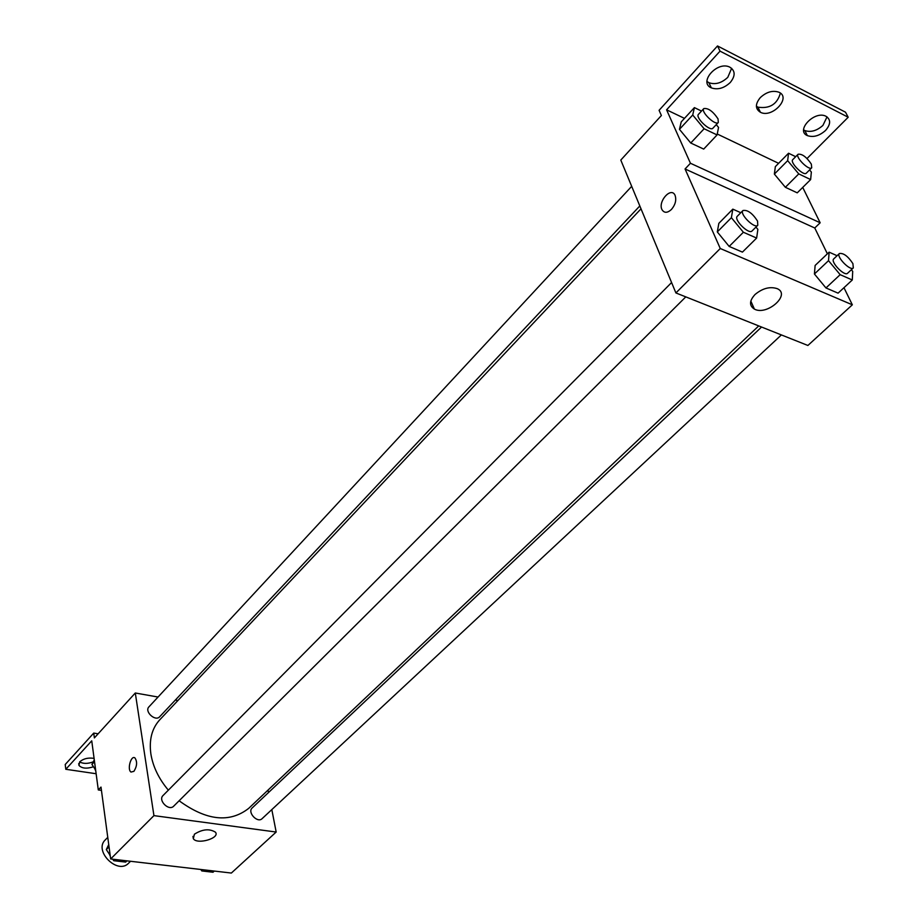 <?xml version="1.0" encoding="UTF-8"?>
<svg xmlns="http://www.w3.org/2000/svg" width="919" height="919" viewBox="0 0 919 919"><rect width="100%" height="100%" fill="white"/><g stroke="black" fill="none" stroke-linecap="round" stroke-linejoin="round"><path stroke-width="1.38" d="M107.764 837.37L105.306 839.874C93.336 850.879 117.724 875.175 128.66 863.136L130.544 861.275M271.817 809.605L276.171 832.04L231.358 873.05L110.671 858.955L100.998 787.078L98.299 789.938L91.739 740.817L65.8 769.283L65.215 764.505L93.738 733.086L94.381 737.911L135.3 692.995L158.045 697.039M268.026 790.087L268.497 792.546M761.552 327.038L252.185 807.95C247.085 812.281 257.469 823.481 262.11 818.645L781.38 334.93M175.322 700.094L177.884 700.554M276.171 832.04L153.933 815.624L135.3 692.995M631.686 186.339L148.935 706.86C144.134 711.524 155.38 721.874 159.676 716.74L639.819 205.948M671.582 282.535L163.031 795.532C157.746 800.346 168.924 811.477 173.702 806.158L685.792 296.871M641.014 208.82L159.757 719.795C151.899 728.434 148.947 739.829 150.877 753.959C152.968 766.687 158.792 778.761 168.349 790.168M179.125 800.771C206.453 820.678 229.635 823.217 248.693 808.375L758.726 325.912M194.414 834.199C202.467 829.133 209.486 828.467 215.46 832.2C220.376 838.151 197.125 844.975 193.335 838.702L194.414 834.199M153.933 815.624L110.671 858.955M133.898 771.351L131.015 772.052C126.914 769.685 131.038 754.844 134.932 757.922C137.436 761.725 137.092 766.193 133.898 771.351L131.015 772.052C126.925 769.685 131.038 754.844 134.944 757.922M98.138 733.799L93.738 733.086M96.127 773.729L65.8 769.283M93.256 761.84C87.937 763.861 83.399 763.896 79.62 761.943M101.446 790.386L98.299 789.938M93.497 766.768C86.708 768.95 81.86 768.491 78.965 765.401L79.746 761.794C83.468 758.612 88.247 757.474 94.083 758.382M843.964 287.693L852.338 304.809L807.893 345.475L675.902 292.943L620.796 160.078L661.393 115.518L659.084 110.314L717.521 45.95L845.514 112.198L848.191 117.241L807.043 158.516M852.338 304.809L720.266 248.509L685.057 168.97L814.762 227.992L820.162 222.777L802.724 187.407M814.762 227.992L827.387 253.816M717.302 231.933L729.169 246.43L742.426 252.116L729.169 246.43L717.302 231.933L718.842 223.34L717.302 231.933L731.386 217.688L732.822 209.141L740.806 212.714M825.951 287.946L838.082 293.15L825.951 287.946L814.418 274L825.951 287.946L840.161 274.678L828.524 260.663L829.122 252.162L837.094 255.723M815.13 265.453L814.418 274L815.13 265.453L829.122 252.162M755.027 294.517C762.563 288.256 769.961 286.303 777.233 288.658C791.19 294.574 766.951 316.056 754.396 309.106C749.088 305.694 749.295 300.835 755.027 294.517M720.266 248.509L675.902 292.943M671.479 209.429C667.458 213.093 664.322 213.208 662.071 209.796C657.499 201.732 671.1 186.35 675.028 195.242C676.625 199.882 675.442 204.615 671.479 209.429C667.458 213.093 664.322 213.208 662.071 209.796L662.071 209.796C657.51 201.743 671.111 186.35 675.028 195.242M685.057 168.97L690.445 163.26L666.585 109.82L720.036 51.142L717.521 45.95M720.036 51.142L848.191 117.241M780.392 93.118C777.21 104.261 769.72 108.936 757.911 107.155L756.383 106.213M731.639 68.305L727.802 77.311C721.633 83.101 715.338 84.893 708.905 82.699L706.987 81.458M827.031 116.874L822.919 125.409C816.784 130.843 810.742 132.554 804.803 130.544L803.631 129.855M690.445 163.26L820.162 222.777M785.366 187.292L797.244 192.841L785.366 187.292L774.361 174.093L785.366 187.292L798.76 173.898L787.652 160.653L788.548 153.232L795.682 156.69M775.349 166.626L774.361 174.093L775.349 166.626L788.548 153.232M690.755 143.019L703.701 149.085L690.755 143.019L679.451 129.326L690.755 143.019L704.115 128.752L692.719 115.001L694.396 107.615L701.507 111.061M681.232 121.882L679.451 129.326L681.232 121.882L694.396 107.615M666.585 109.82L684.483 118.367M717.257 134.013L778.6 163.318M760.3 97.598C766.4 91.98 772.569 90.165 778.807 92.176C791.764 97.414 772.236 118.551 760.427 112.279C755.142 108.913 755.096 104.019 760.3 97.598M730.295 82.469C724.103 88.258 717.796 90.062 711.352 87.879C698.187 82.526 717.073 60.792 729.652 67.064C735.384 70.614 735.602 75.76 730.295 82.469M825.538 130.464C819.38 135.897 813.326 137.62 807.364 135.61C795.268 130.705 814.349 110.383 825.802 116.173C830.971 119.447 830.879 124.214 825.538 130.464M851.35 269.738L852.706 271.369L852.292 279.985L840.161 274.678M839.415 253.518L833.751 258.882C830.052 261.708 844.572 276.768 847.594 273.242L853.314 267.923L852.901 263.615C848.03 256.252 843.539 252.886 839.415 253.518C835.75 256.321 850.316 271.427 853.314 267.923M828.524 260.663L814.418 274M852.292 279.985L838.082 293.15M755.958 227.085L757.865 229.394L756.636 238.067L743.368 232.254L731.386 217.688M742.977 210.508L737.302 216.241C733.385 219.48 748.87 234.908 752.075 230.945L757.784 225.27L757.543 221.065C752.431 213.208 747.584 209.693 742.977 210.508C739.083 213.725 754.614 229.199 757.784 225.27M732.822 209.141L718.842 223.34M756.636 238.067L742.426 252.116M743.368 232.254L729.169 246.43M809.57 169.923L811.351 172.037L810.638 179.573L798.76 173.898M798.117 154.243L792.775 159.63C789.478 162.307 803.711 176.471 806.342 173.14L811.718 167.786L811.328 164.099C806.514 157 802.115 153.714 798.117 154.243C794.843 156.885 809.111 171.095 811.718 167.786M787.652 160.653L774.361 174.093M810.638 179.573L797.244 192.841M716.246 124.639L718.555 127.419L717.073 134.932L704.115 128.752M703.805 108.58L698.463 114.335C694.994 117.379 710.157 131.888 712.926 128.178L718.302 122.457L718.038 118.884C712.995 111.337 708.25 107.902 703.805 108.58C700.358 111.59 715.556 126.144 718.302 122.457M692.719 115.001L679.451 129.326M717.073 134.932L703.701 149.085M214.288 871.063L213.013 872.246L201.801 870.936L200.824 869.489M203.088 869.753L201.801 870.936M110.188 855.417L106.317 849.593L108.729 844.55M126.891 860.85L125.65 862.091L113.715 860.701L112.715 859.196M109.039 846.847L106.317 849.593M114.955 859.46L113.715 860.701M109.258 854.015L110.314 856.301M95.622 769.938L91.923 764.436L94.278 759.852M94.519 761.633L91.923 764.436M94.714 768.594L95.783 771.087M193.335 838.702L192.956 836.405M78.965 765.401L78.735 763.563M754.396 309.106L750.823 301.064M807.364 135.61L804.803 130.544M711.352 87.879L708.905 82.699M760.427 112.279L757.911 107.155"/></g></svg>
